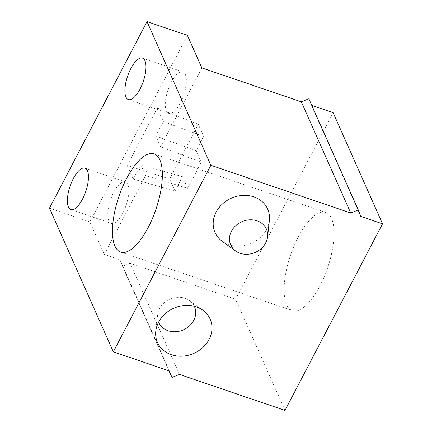 <?xml version="1.0" encoding="UTF-8"?>
<svg xmlns="http://www.w3.org/2000/svg" width="432" height="432" viewBox="0 0 432 432"><rect width="100%" height="100%" fill="white"/><g stroke="black" fill="none" stroke-linecap="round" stroke-linejoin="round"><path stroke-width="0.32" stroke-dasharray="2.16 1.62" d="M284.996 410.4L235.597 299.241L333.126 112.687M298.22 237.146A51.856 19.591 108.8 0 1 325.804 212.463A51.856 19.591 108.8 0 1 333.18 223.727A51.856 19.591 108.8 0 1 319.907 285.946A51.856 19.591 108.8 0 1 292.324 310.624A51.856 19.591 108.8 0 1 298.22 237.146M201.852 67.91L160.607 146.804L201.296 162.297L196.139 150.692L203.639 136.345L198.288 124.303L169.679 179.032L175.03 191.074L182.531 176.72L187.688 188.325L145.568 175.57L140.756 164.749L133.256 179.096L127.213 165.505L169.679 179.032M127.213 165.505L157.259 108.032L163.301 121.63L203.639 136.345M163.301 121.63L155.795 135.977L160.607 146.804M196.139 150.692L155.795 135.977M157.259 108.032L198.288 124.303M127.807 184.464A21.897 8.273 108.8 0 1 124.627 209.25A21.897 8.273 108.8 0 1 111.235 223.366A21.897 8.273 108.8 0 1 108.805 220.817A21.897 8.273 108.8 0 1 111.985 196.031A21.897 8.273 108.8 0 1 125.372 181.921A21.897 8.273 108.8 0 1 127.807 184.464M185.323 74.444A21.897 8.273 108.8 0 1 182.142 99.236A21.897 8.273 108.8 0 1 168.755 113.346A21.897 8.273 108.8 0 1 166.32 110.803A21.897 8.273 108.8 0 1 169.501 86.011A21.897 8.273 108.8 0 1 182.893 71.901A21.897 8.273 108.8 0 1 185.323 74.444M145.568 175.57L104.323 254.464L119.977 259.805L169.376 370.964M187.391 35.375L89.867 221.929L104.323 254.464M133.256 179.096L175.03 191.074M308.869 98.777L311.413 105.284L360.817 216.443M311.818 105.419L311.413 105.284M179.474 374.404L130.075 263.25L235.597 299.241M130.075 263.25L122.526 266.312L119.977 259.805M187.688 188.325L201.296 162.297M168.971 370.823L122.526 266.312M89.867 221.929L49.475 208.154M182.531 176.72L140.756 164.749M269.379 220.379A28.809 24.694 -24 0 1 228.841 244.696A28.809 24.694 -24 0 1 222.259 241.321M194.319 306.283A19.548 16.756 156 0 0 189.551 300.596A19.548 16.756 156 0 0 185.085 298.307A19.548 16.756 156 0 0 157.577 314.809A19.548 16.756 156 0 0 158.603 322.153M154.138 153.911L325.804 212.463M70.848 209.585L111.235 223.366M128.363 99.565L168.755 113.346M157.577 314.809L155.795 331.204M84.98 168.14L125.372 181.921M189.551 300.596L202.916 310.262M120.658 252.067L292.324 310.624M142.501 58.126L182.893 71.901"/><path stroke-width="0.65" d="M311.818 105.419L333.126 112.687L382.525 223.846L360.817 216.443L358.268 209.936L350.719 212.998L210.859 165.294L147.004 21.6L49.475 208.154L113.335 351.848L169.376 370.964L171.925 377.465L168.971 370.823M171.925 377.465L179.474 374.404L284.996 410.4L382.525 223.846M210.859 165.294L113.335 351.848M87.415 170.689A21.897 8.273 108.8 0 1 84.235 195.475A21.897 8.273 108.8 0 1 70.848 209.585A21.897 8.273 108.8 0 1 68.413 207.041A21.897 8.273 108.8 0 1 71.593 182.255A21.897 8.273 108.8 0 1 84.98 168.14A21.897 8.273 108.8 0 1 87.415 170.689M144.931 60.669A21.897 8.273 108.8 0 1 141.75 85.455A21.897 8.273 108.8 0 1 128.363 99.565A21.897 8.273 108.8 0 1 125.928 97.022A21.897 8.273 108.8 0 1 129.109 72.236A21.897 8.273 108.8 0 1 142.501 58.126A21.897 8.273 108.8 0 1 144.931 60.669M126.554 178.589A51.856 19.591 108.8 0 1 154.138 153.911A51.856 19.591 108.8 0 1 159.905 159.937A51.856 19.591 108.8 0 1 148.241 227.389A51.856 19.591 108.8 0 1 120.658 252.067A51.856 19.591 108.8 0 1 126.554 178.589M350.719 212.998L301.315 101.839L201.852 67.91L187.391 35.375L147.004 21.6M301.315 101.839L308.869 98.777L358.268 209.936M196.333 306.882A28.809 24.694 156 0 0 155.795 331.204A28.809 24.694 156 0 0 171.326 354.715A28.809 24.694 156 0 0 207.047 342.716A28.809 24.694 156 0 0 202.916 310.262A28.809 24.694 156 0 0 196.333 306.882M235.624 250.981L222.259 241.321A28.809 24.694 -24 0 1 218.128 208.867A28.809 24.694 -24 0 1 253.849 196.862A28.809 24.694 -24 0 1 269.379 220.379L267.597 236.774A19.548 16.756 -24 0 1 240.089 253.276A19.548 16.756 -24 0 1 235.624 250.981A19.548 16.756 -24 0 1 232.821 228.965A19.548 16.756 -24 0 1 257.056 220.822A19.548 16.756 -24 0 1 267.597 236.774M158.603 322.153A19.548 16.756 156 0 0 168.118 330.761A19.548 16.756 156 0 0 189.594 325.76A19.548 16.756 156 0 0 194.319 306.283"/></g></svg>
